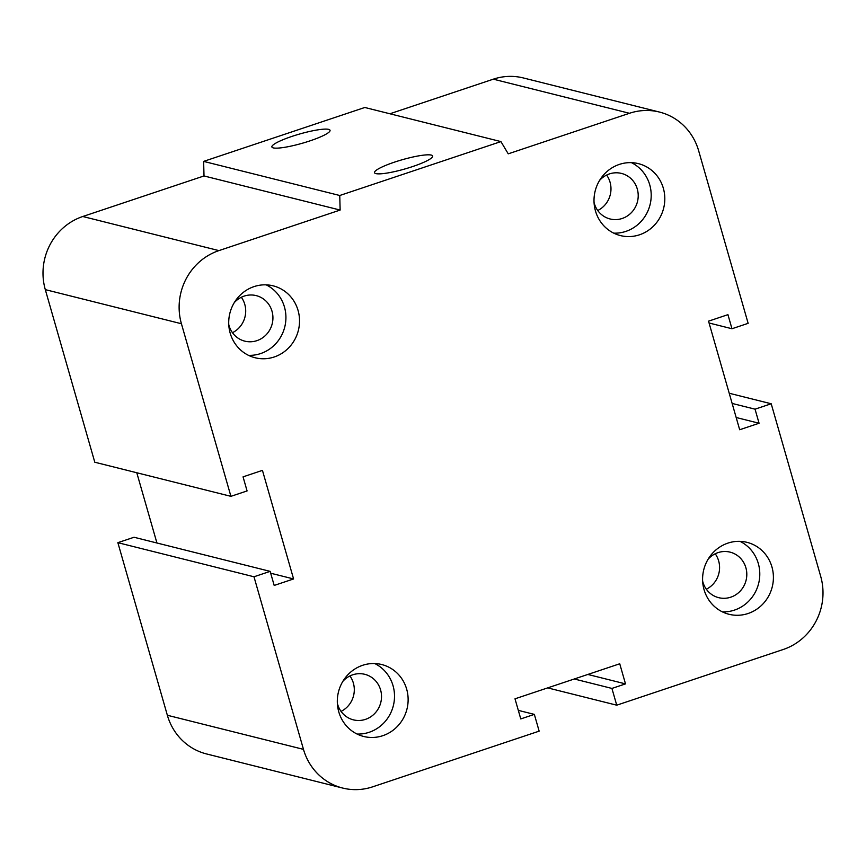 <?xml version="1.0" encoding="UTF-8"?>
<svg xmlns="http://www.w3.org/2000/svg" width="866" height="866" viewBox="0 0 866 866"><rect width="100%" height="100%" fill="white"/><g stroke="black" fill="none" stroke-linecap="round" stroke-linejoin="round"><path stroke-width="1.3" d="M234.253 302.667A23.469 22.354 -75.9 0 1 256.217 295.62A23.469 22.354 -75.9 0 1 272.195 323.819A23.469 22.354 -75.9 0 1 244.807 341.15A23.469 22.354 -75.9 0 1 229.025 325.573A23.469 22.354 -75.9 0 1 228.765 324.577M232.456 332.696A23.469 22.354 104.1 0 0 244.775 304.377A23.469 22.354 104.1 0 0 241.343 297.255M599.532 180.485A23.469 22.354 -75.9 0 1 621.507 173.427A23.469 22.354 -75.9 0 1 637.473 201.637A23.469 22.354 -75.9 0 1 610.086 218.968A23.469 22.354 -75.9 0 1 594.303 203.391A23.469 22.354 -75.9 0 1 594.044 202.384M597.746 210.514A23.469 22.354 104.1 0 0 610.054 182.196A23.469 22.354 104.1 0 0 606.622 175.073M708.128 559.187A23.469 22.354 -75.9 0 1 730.092 552.14A23.469 22.354 -75.9 0 1 746.07 580.339A23.469 22.354 -75.9 0 1 718.683 597.67A23.469 22.354 -75.9 0 1 702.9 582.093A23.469 22.354 -75.9 0 1 702.64 581.097M706.331 589.216A23.469 22.354 104.1 0 0 718.65 560.897A23.469 22.354 104.1 0 0 715.219 553.775M342.839 681.369A23.469 22.354 -75.9 0 1 364.813 674.322A23.469 22.354 -75.9 0 1 380.78 702.521A23.469 22.354 -75.9 0 1 353.393 719.852A23.469 22.354 -75.9 0 1 337.621 704.274A23.469 22.354 -75.9 0 1 337.35 703.279M341.052 711.397A23.469 22.354 104.1 0 0 353.371 683.079A23.469 22.354 104.1 0 0 349.929 675.956M406.663 689.141A37.076 35.3 -75.9 0 1 398.144 725.611A37.076 35.3 -75.9 0 1 363.698 736.468A37.076 35.3 -75.9 0 1 338.476 691.912A37.076 35.3 -75.9 0 1 381.733 664.536A37.076 35.3 -75.9 0 1 406.663 689.141M357.073 734.043A37.076 35.3 104.1 0 0 393.045 685.731A37.076 35.3 104.1 0 0 374.74 663.54M771.942 566.959A37.076 35.3 -75.9 0 1 763.433 603.418A37.076 35.3 -75.9 0 1 728.988 614.275A37.076 35.3 -75.9 0 1 703.755 569.731A37.076 35.3 -75.9 0 1 747.012 542.343A37.076 35.3 -75.9 0 1 771.942 566.959M722.363 611.861A37.076 35.3 104.1 0 0 758.324 563.55A37.076 35.3 104.1 0 0 740.029 541.358M663.345 188.258A37.076 35.3 -75.9 0 1 654.837 224.716A37.076 35.3 -75.9 0 1 620.392 235.574A37.076 35.3 -75.9 0 1 595.169 191.029A37.076 35.3 -75.9 0 1 638.426 163.642A37.076 35.3 -75.9 0 1 663.345 188.258M613.767 233.149A37.076 35.3 104.1 0 0 649.738 184.848A37.076 35.3 104.1 0 0 631.433 162.656M298.066 310.439A37.076 35.3 -75.9 0 1 289.558 346.909A37.076 35.3 -75.9 0 1 255.113 357.755A37.076 35.3 -75.9 0 1 229.88 313.211A37.076 35.3 -75.9 0 1 273.136 285.834A37.076 35.3 -75.9 0 1 298.066 310.439M248.488 355.341A37.076 35.3 104.1 0 0 284.459 307.029A37.076 35.3 104.1 0 0 266.154 284.838M375.898 173.601A30.245 4.806 164 0 1 374.513 172.68A30.245 4.806 164 0 1 402.268 159.723A30.245 4.806 164 0 1 432.664 156.01A30.245 4.806 164 0 1 408.774 167.809A30.245 4.806 164 0 1 375.898 173.601M273.277 147.891A30.245 4.806 164 0 1 271.892 146.971A30.245 4.806 164 0 1 299.647 134.013A30.245 4.806 164 0 1 330.043 130.29A30.245 4.806 164 0 1 306.163 142.1A30.245 4.806 164 0 1 273.277 147.891M293.585 578.953L274.186 585.438L270.149 571.365L253.987 576.778L303.479 749.371A58.26 55.478 104.1 0 0 342.655 788.049A58.26 55.478 104.1 0 0 372.672 786.826L539.15 731.142L534.344 714.385L520.769 718.921L514.999 698.819L619.742 663.778L625.501 683.891L611.926 688.427L616.733 705.184L783.21 649.5A58.26 55.478 104.1 0 0 820.697 576.366L771.205 403.772L755.044 409.174L759.071 423.247L739.683 429.742L708.54 321.156L727.938 314.661L731.976 328.744L748.137 323.332L698.645 150.738A58.26 55.478 104.1 0 0 659.47 112.06A58.26 55.478 104.1 0 0 629.452 113.284L508.234 153.834L500.927 141.591L339.753 195.499L203.629 161.39L204.008 175.95L82.79 216.5A58.26 55.478 104.1 0 0 45.303 289.634L94.795 462.228L230.919 496.337L247.081 490.935L243.054 476.863L262.441 470.368L293.585 578.953L270.679 573.216M500.927 141.591L364.803 107.481L203.629 161.39M339.753 195.499L340.132 210.059L204.008 175.95M340.132 210.059L218.914 250.61A58.26 55.478 104.1 0 0 181.427 323.743L230.919 496.337M771.205 403.772L729.215 393.251M270.149 571.365L134.024 537.256L117.863 542.668L167.355 715.262A58.26 55.478 104.1 0 0 206.53 753.94L342.655 788.049M253.987 576.778L117.863 542.668M616.733 705.184L547.68 687.885M611.926 688.427L574.266 678.987M625.501 683.891L587.841 674.452M534.344 714.385L518.312 710.369M136.785 472.749L156.93 542.993M755.044 409.174L732.138 403.437M759.071 423.247L736.176 417.509M731.976 328.744L709.07 323.007M659.47 112.06L523.345 77.951A58.26 55.478 104.1 0 0 493.328 79.174L389.906 113.771M629.452 113.284L493.328 79.174M218.914 250.61L82.79 216.5M181.427 323.743L45.303 289.634M303.479 749.371L167.355 715.262"/></g></svg>
